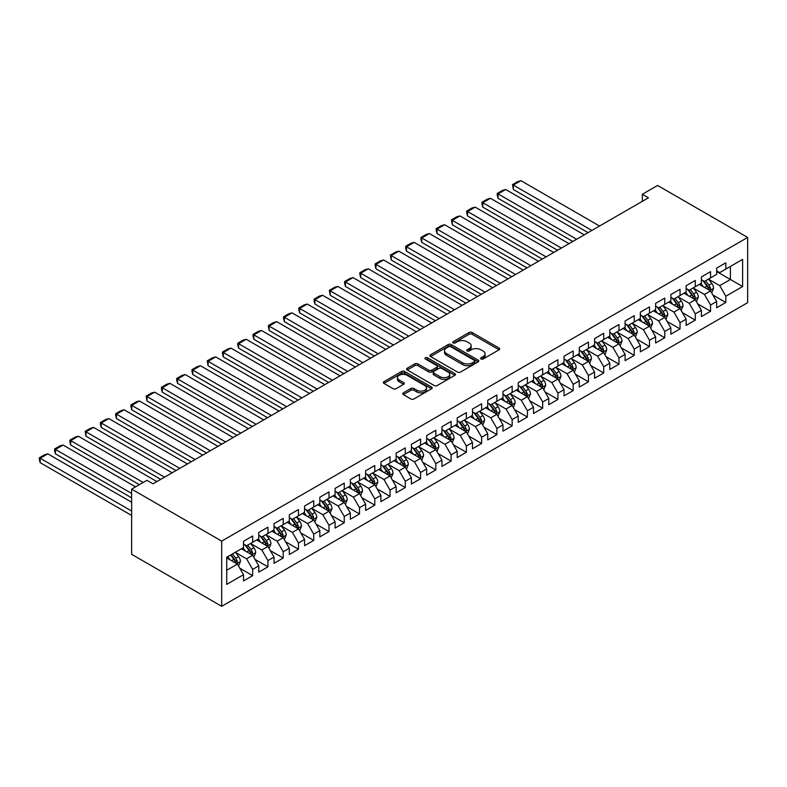 <?xml version="1.0" encoding="UTF-8"?>
<svg xmlns="http://www.w3.org/2000/svg" width="787" height="787" viewBox="0 0 787 787"><rect width="100%" height="100%" fill="white"/><g stroke="black" fill="none" stroke-linecap="round" stroke-linejoin="round"><path stroke-width="1.18" d="M481.054 358.99A1.485 0.856 0 0 0 483.149 358.99L499.066 349.802A2.115 1.22 0 0 0 499.686 348.936A2.115 1.22 0 0 0 499.066 348.07L472.102 332.498A2.115 1.22 0 0 0 469.101 332.498L453.184 341.696A1.485 0.856 0 0 0 452.751 342.296A1.485 0.856 0 0 0 453.184 342.906A1.485 0.856 0 0 0 455.28 342.906L457.345 341.715A6.778 3.915 0 0 1 466.937 341.715L469.18 343.014A6.778 3.915 0 0 1 471.167 345.778A6.778 3.915 0 0 1 469.18 348.543L467.124 349.733A1.485 0.856 0 0 0 466.681 350.343A1.485 0.856 0 0 0 467.124 350.943A1.485 0.856 0 0 0 469.219 350.943L471.275 349.762A6.778 3.915 0 0 1 480.867 349.762L483.11 351.051A6.778 3.915 0 0 1 485.097 353.825A6.778 3.915 0 0 1 483.11 356.59L481.054 357.78A1.485 0.856 0 0 0 480.621 358.39A1.485 0.856 0 0 0 481.054 358.99L481.054 357.78M403.337 392.87A2.115 1.22 0 0 0 402.718 393.736A2.115 1.22 0 0 0 403.337 394.602L410.903 398.97A2.115 1.22 0 0 0 413.893 398.97L431.571 388.768A2.115 1.22 0 0 0 432.201 387.902A2.115 1.22 0 0 0 431.571 387.037L404.607 371.464A2.115 1.22 0 0 0 401.616 371.464L383.938 381.675A2.115 1.22 0 0 0 383.318 382.541A2.115 1.22 0 0 0 383.938 383.407L393.077 388.68A2.115 1.22 0 0 0 396.068 388.68L403.633 384.312A2.115 1.22 0 0 0 404.252 383.446A2.115 1.22 0 0 0 403.633 382.58L399.107 379.964A5.666 3.276 0 0 1 397.445 377.652A5.666 3.276 0 0 1 400.947 374.632A5.666 3.276 0 0 1 407.115 375.34L424.872 385.591A5.666 3.276 0 0 1 426.534 387.902A5.666 3.276 0 0 1 423.032 390.923A5.666 3.276 0 0 1 416.854 390.214L413.893 388.503A2.115 1.22 0 0 0 410.903 388.503L403.337 392.87L403.337 394.602M131.645 489.12L221.698 541.112L221.698 606.315L131.645 554.323L131.645 489.12L146.903 480.306L153.012 483.828L648.439 197.793L642.34 194.271L642.34 201.324M642.34 194.271L657.598 185.457L747.65 237.448L221.698 541.112M457.493 372.074A2.115 1.22 0 0 0 460.493 372.074L478.171 361.863A2.115 1.22 0 0 0 478.791 361.007A2.115 1.22 0 0 0 478.171 360.141L451.197 344.568A2.115 1.22 0 0 0 448.206 344.568L430.528 354.77A2.115 1.22 0 0 0 429.909 355.635A2.115 1.22 0 0 0 430.528 356.501L457.493 372.074M425.954 359.315A1.485 0.856 0 0 1 427.459 359.521L427.459 357.76L454.876 373.589A2.115 1.22 0 0 1 455.496 374.455A2.115 1.22 0 0 1 454.876 375.32L437.198 385.522A2.115 1.22 0 0 1 434.198 385.522L407.233 369.959L407.233 368.227A2.115 1.22 0 0 0 406.613 369.093A2.115 1.22 0 0 0 407.233 369.959M407.233 368.227L414.798 363.86A2.115 1.22 0 0 1 417.789 363.86L428.728 370.175A2.115 1.22 0 0 0 431.729 370.175L436.746 367.273A2.115 1.22 0 0 0 437.365 366.408A2.115 1.22 0 0 0 436.746 365.542L425.354 358.97A1.485 0.856 0 0 1 424.921 358.36A1.485 0.856 0 0 1 425.836 357.573A1.485 0.856 0 0 1 427.459 357.76M221.698 606.315L747.65 302.661L747.65 237.448M716.662 271.554L730.405 279.483L730.405 266.439L742.613 259.395L725.821 269.085L725.821 262.828L716.662 268.111L716.662 274.368L710.563 277.9L710.563 271.643L701.404 276.926L701.404 283.182L695.295 286.704L695.295 280.447L686.136 285.74L686.136 291.997L680.037 295.518L680.037 289.262L670.878 294.554L670.878 300.811L664.769 304.333L664.769 298.076L655.62 303.359L655.62 309.616L649.511 313.147L649.511 306.891L640.352 312.173L640.352 318.43L634.243 321.952L634.243 315.695L625.094 320.988L625.094 327.244L618.985 330.766L618.985 324.51L609.827 329.802L609.827 336.059L603.718 339.581L603.718 333.324L594.569 338.607L594.569 344.863L588.46 348.395L588.46 342.138L579.301 347.421L579.301 353.678L573.192 357.2L573.192 350.943L564.043 356.236L564.043 362.492L557.934 366.014L557.934 359.757L548.775 365.05L548.775 371.307L542.666 374.828L542.666 368.572L533.517 373.855L533.517 380.111L527.408 383.643L527.408 377.386L518.249 382.669L518.249 388.926L512.15 392.447L512.15 386.191L502.991 391.483L502.991 397.74L496.882 401.262L496.882 395.005L487.724 400.298L487.724 406.554L481.624 410.076L481.624 403.82L472.466 409.102L472.466 415.359L466.357 418.891L466.357 412.634L457.198 417.917L457.198 424.173L451.099 427.695L451.099 421.438L441.94 426.731L441.94 432.988L435.831 436.51L435.831 430.253L426.672 435.545L426.672 441.802L420.573 445.324L420.573 439.067L411.414 444.35L411.414 450.607L405.305 454.138L405.305 447.882L396.146 453.164L396.146 459.421L390.047 462.943L390.047 456.686L380.888 461.979L380.888 468.235L374.779 471.757L374.779 465.501L365.621 470.793L365.621 477.04L359.521 480.572L359.521 474.315L350.363 479.598L350.363 485.854L344.253 489.386L344.253 483.129L335.095 488.412L335.095 494.669L328.996 498.191L328.996 491.934L319.837 497.227L319.837 503.483L313.728 507.005L313.728 500.748L304.569 506.031L304.569 512.288L298.47 515.819L298.47 509.563L289.311 514.846L289.311 521.102L283.202 524.634L283.202 518.377L274.043 523.66L274.043 529.917L267.944 533.438L267.944 527.182L258.785 532.474L258.785 538.731L252.676 542.253L252.676 535.996L243.517 541.279L243.517 547.536L226.735 557.235L226.735 584.377L243.517 574.677L237.418 564.102L226.735 557.934M742.613 259.395L742.613 286.537L725.821 296.227L719.721 285.651L708.654 279.267M712.924 295.036L725.821 302.483L725.821 296.227M725.821 302.483L716.662 307.766L716.662 301.51L710.563 305.041L704.454 294.466L693.386 288.072M697.666 303.851L710.563 311.298L710.563 305.041M710.563 311.298L701.404 316.581L701.404 310.324L695.295 313.846L689.196 303.27L678.128 296.886M682.398 312.655L695.295 320.102L695.295 313.846M695.295 320.102L686.136 325.395L686.136 319.138L680.037 322.66L673.928 312.085L662.861 305.7M667.14 321.47L680.037 328.917L680.037 322.66M680.037 328.917L670.878 334.209L670.878 327.953L664.769 331.475L658.67 320.899L647.603 314.515M651.872 330.284L664.769 337.731L664.769 331.475M664.769 337.731L655.62 343.014L655.62 336.757L649.511 340.289L643.402 329.714L632.335 323.319M636.614 339.099L649.511 346.546L649.511 340.289M649.511 346.546L640.352 351.828L640.352 345.572L634.243 349.094L628.144 338.518L617.077 332.134M621.346 347.903L634.243 355.35L634.243 349.094M634.243 355.35L625.094 360.643L625.094 354.386L618.985 357.908L612.876 347.333L601.809 340.948M606.088 356.718L618.985 364.165L618.985 357.908M618.985 364.165L609.827 369.457L609.827 363.2L603.718 366.722L597.618 356.147L586.551 349.753M590.821 365.532L603.718 372.979L603.718 366.722M603.718 372.979L594.569 378.262L594.569 372.005L588.46 375.537L582.35 364.961L571.293 358.567M575.563 374.346L588.46 381.793L588.46 375.537M588.46 381.793L579.301 387.076L579.301 380.819L573.192 384.341L567.093 373.766L556.025 367.381M560.295 383.151L573.192 390.598L573.192 384.341M573.192 390.598L564.043 395.891L564.043 389.634L557.934 393.156L551.825 382.58L540.767 376.196M545.037 391.965L557.934 399.412L557.934 393.156M557.934 399.412L548.775 404.695L548.775 398.438L542.666 401.97L536.567 391.395L525.5 385M529.769 400.78L542.666 408.227L542.666 401.97M542.666 408.227L533.517 413.509L533.517 407.253L527.408 410.784L521.299 400.209L510.242 393.815M514.511 409.594L527.408 417.041L527.408 410.784M527.408 417.041L518.249 422.324L518.249 416.067L512.15 419.589L506.041 409.014L494.974 402.629M499.253 418.399L512.15 425.846L512.15 419.589M512.15 425.846L502.991 431.138L502.991 424.882L496.882 428.403L490.773 417.828L479.716 411.444M483.985 427.213L496.882 434.66L496.882 428.403M496.882 434.66L487.724 439.943L487.724 433.686L481.624 437.218L475.515 426.643L464.448 420.248M468.727 436.028L481.624 443.475L481.624 437.218M481.624 443.475L472.466 448.757L472.466 442.501L466.357 446.032L460.247 435.457L449.19 429.063M453.46 444.842L466.357 452.289L466.357 446.032M466.357 452.289L457.198 457.572L457.198 451.315L451.099 454.837L444.989 444.262L433.922 437.877M438.202 453.646L451.099 461.093L451.099 454.837M451.099 461.093L441.94 466.386L441.94 460.129L435.831 463.651L429.722 453.076L418.664 446.691M422.934 462.461L435.831 469.908L435.831 463.651M435.831 469.908L426.672 475.191L426.672 468.934L420.573 472.466L414.464 461.89L403.397 455.496M407.676 471.275L420.573 478.722L420.573 472.466M420.573 478.722L411.414 484.005L411.414 477.748L405.305 481.27L399.196 470.705L388.139 464.31M392.408 480.09L405.305 487.527L405.305 481.27M405.305 487.527L396.146 492.819L396.146 486.563L390.047 490.085L383.938 479.509L372.871 473.125M377.15 488.894L390.047 496.341L390.047 490.085M390.047 496.341L380.888 501.634L380.888 495.377L374.779 498.899L368.68 488.324L357.613 481.939M361.882 497.709L374.779 505.156L374.779 498.899M374.779 505.156L365.621 510.438L365.621 504.182L359.521 507.713L353.412 497.138L342.345 490.744M346.624 506.523L359.521 513.97L359.521 507.713M359.521 513.97L350.363 519.253L350.363 512.996L344.253 516.518L338.154 505.952L327.087 499.558M331.357 515.337L344.253 522.775L344.253 516.518M344.253 522.775L335.095 528.067L335.095 521.811L328.996 525.332L322.886 514.757L311.819 508.372M316.099 524.142L328.996 531.589L328.996 525.332M328.996 531.589L319.837 536.882L319.837 530.625L313.728 534.147L307.628 523.571L296.561 517.187M300.831 532.956L313.728 540.403L313.728 534.147M313.728 540.403L304.569 545.686L304.569 539.429L298.47 542.961L292.361 532.386L281.293 525.991M285.573 541.771L298.47 549.218L298.47 542.961M298.47 549.218L289.311 554.501L289.311 548.244L283.202 551.766L277.103 541.2L266.036 534.806M270.305 550.585L283.202 558.022L283.202 551.766M283.202 558.022L274.043 563.315L274.043 557.058L267.944 560.58L261.835 550.005L250.768 543.62M255.047 559.39L267.944 566.837L267.944 560.58M267.944 566.837L258.785 572.129L258.785 565.873L252.676 569.394L246.577 558.819L235.51 552.435M239.779 568.204L252.676 575.651L252.676 569.394M252.676 575.651L243.517 580.934L243.517 574.677M243.517 544.014L246.577 545.775L252.676 542.253M226.735 570.28L237.418 564.102M258.785 535.199L261.835 536.97L267.944 533.438M246.577 558.819L252.676 555.297L241.383 548.775M258.785 565.873L252.676 555.297M274.043 526.395L277.103 528.156L283.202 524.634M261.835 550.005L267.944 546.483L256.651 539.961M274.043 557.058L267.944 546.483M289.311 517.58L292.361 519.341L298.47 515.819M277.103 541.2L283.202 537.669L271.909 531.146M289.311 548.244L283.202 537.669M304.569 508.766L307.628 510.527L313.728 507.005M292.361 532.386L298.47 528.864L287.176 522.342M304.569 539.429L298.47 528.864M319.837 499.952L322.886 501.722L328.996 498.191M307.628 523.571L313.728 520.05L302.434 513.527M319.837 530.625L313.728 520.05M335.095 491.147L338.154 492.908L344.253 489.386M322.886 514.757L328.996 511.235L317.692 504.713M335.095 521.811L328.996 511.235M350.363 482.333L353.412 484.094L359.521 480.572M338.154 505.952L344.253 502.421L332.96 495.899M350.363 512.996L344.253 502.421M365.621 473.518L368.68 475.279L374.779 471.757M353.412 497.138L359.521 493.616L348.218 487.094M365.621 504.182L359.521 493.616M380.888 464.704L383.938 466.475L390.047 462.943M368.68 488.324L374.779 484.802L363.486 478.28M380.888 495.377L374.779 484.802M396.146 455.899L399.196 457.66L405.305 454.138M383.938 479.509L390.047 475.987L378.744 469.465M396.146 486.563L390.047 475.987M411.414 447.085L414.464 448.846L420.573 445.324M399.196 470.705L405.305 467.173L394.012 460.651M411.414 477.748L405.305 467.173M426.672 438.27L429.722 440.031L435.831 436.51M414.464 461.89L420.573 458.368L409.27 451.846M426.672 468.934L420.573 458.368M441.94 429.456L444.989 431.227L451.099 427.695M429.722 453.076L435.831 449.554L424.537 443.032M441.94 460.129L435.831 449.554M457.198 420.652L460.247 422.412L466.357 418.891M444.989 444.262L451.099 440.74L439.795 434.217M457.198 451.315L451.099 440.74M472.466 411.837L475.515 413.598L481.624 410.076M460.247 435.457L466.357 431.925L455.063 425.403M472.466 442.501L466.357 431.925M487.724 403.023L490.773 404.784L496.882 401.262M475.515 426.643L481.624 423.121L470.321 416.598M487.724 433.686L481.624 423.121M502.991 394.218L506.041 395.979L512.15 392.447M490.773 417.828L496.882 414.306L485.589 407.784M502.991 424.882L496.882 414.306M518.249 385.404L521.299 387.165L527.408 383.643M506.041 409.014L512.15 405.492L500.847 398.97M518.249 416.067L512.15 405.492M533.517 376.589L536.567 378.35L542.666 374.828M521.299 400.209L527.408 396.678L516.115 390.155M533.517 407.253L527.408 396.678M548.775 367.775L551.825 369.536L557.934 366.014M536.567 391.395L542.666 387.873L531.373 381.351M548.775 398.438L542.666 387.873M564.043 358.97L567.093 360.731L573.192 357.2M551.825 382.58L557.934 379.059L546.64 372.536M564.043 389.634L557.934 379.059M579.301 350.156L582.35 351.917L588.46 348.395M567.093 373.766L573.192 370.244L561.898 363.722M579.301 380.819L573.192 370.244M594.569 341.342L597.618 343.102L603.718 339.581M582.35 364.961L588.46 361.43L577.166 354.907M594.569 372.005L588.46 361.43M609.827 332.527L612.876 334.288L618.985 330.766M597.618 356.147L603.718 352.625L592.424 346.103M609.827 363.2L603.718 352.625M625.094 323.723L628.144 325.484L634.243 321.952M612.876 347.333L618.985 343.811L607.692 337.289M625.094 354.386L618.985 343.811M640.352 314.908L643.402 316.669L649.511 313.147M628.144 338.518L634.243 334.996L622.95 328.474M640.352 345.572L634.243 334.996M655.62 306.094L658.67 307.855L664.769 304.333M643.402 329.714L649.511 326.182L638.218 319.67M655.62 336.757L649.511 326.182M670.878 297.279L673.928 299.04L680.037 295.518M658.67 320.899L664.769 317.377L653.476 310.855M670.878 327.953L664.769 317.377M686.136 288.475L689.196 290.236L695.295 286.704M673.928 312.085L680.037 308.563L668.743 302.041M686.136 319.138L680.037 308.563M701.404 279.66L704.454 281.421L710.563 277.9M689.196 303.27L695.295 299.749L684.001 293.226M701.404 310.324L695.295 299.749M716.662 270.846L719.721 272.607L725.821 269.085M704.454 294.466L710.563 290.934L699.269 284.422M716.662 301.51L710.563 290.934M719.721 285.651L730.405 279.483L742.613 286.537M481.644 359.197L483.11 358.351A6.778 3.915 0 0 0 485.097 355.586L485.097 353.825M471.167 345.778L471.167 347.539A6.778 3.915 0 0 1 469.18 350.313L467.714 351.159M499.066 348.07L499.066 349.802L472.102 334.268A2.115 1.22 0 0 0 469.101 334.268L453.774 343.112M478.171 360.141L478.171 361.863L451.197 346.329A2.115 1.22 0 0 0 448.206 346.329L430.558 356.521L430.528 354.77M474.423 361.607A1.485 0.856 0 0 0 474.856 361.007A1.485 0.856 0 0 0 474.423 360.397L450.754 346.733A1.485 0.856 0 0 0 448.659 346.733L446.485 347.982A6.778 3.915 0 0 0 444.498 350.756A6.778 3.915 0 0 0 446.485 353.52L462.658 362.866A6.778 3.915 0 0 0 472.249 362.866L474.423 361.607L474.423 363.368A1.485 0.856 0 0 0 474.856 362.768L474.856 361.007M444.498 350.756L444.498 352.517A6.778 3.915 0 0 0 446.485 355.281L446.485 353.52M474.423 363.368L472.249 364.627A6.778 3.915 0 0 1 462.658 364.627L446.485 355.281M407.263 369.969L414.798 365.621L414.798 363.86M437.365 366.408L437.365 368.168A2.115 1.22 0 0 1 436.746 369.034L431.729 371.936A2.115 1.22 0 0 1 428.728 371.936L417.789 365.621A2.115 1.22 0 0 0 414.798 365.621M427.459 359.521L454.847 375.33M440.081 376.727A5.666 3.276 0 0 0 446.259 377.435A5.666 3.276 0 0 0 449.751 374.405A5.666 3.276 0 0 0 448.088 372.094L441.841 368.483A2.115 1.22 0 0 0 438.841 368.483L433.824 371.385A2.115 1.22 0 0 0 433.204 372.251A2.115 1.22 0 0 0 433.824 373.107L440.081 376.727L440.081 378.488A5.666 3.276 0 0 0 446.259 379.196A5.666 3.276 0 0 0 449.751 376.166L449.751 374.405M433.204 372.251L433.204 374.012A2.115 1.22 0 0 0 433.824 374.878L433.824 373.107M440.081 378.488L433.824 374.878M426.534 387.902L426.534 389.663A5.666 3.276 0 0 1 423.032 392.683A5.666 3.276 0 0 1 416.854 391.975L413.893 390.273A2.115 1.22 0 0 0 410.903 390.273L403.367 394.621M397.445 377.652L397.445 379.413A5.666 3.276 0 0 0 399.107 381.725L399.107 379.964M403.603 384.331L399.107 381.725M431.571 387.037L431.571 388.768L404.607 373.235A2.115 1.22 0 0 0 401.616 373.235L383.967 383.417L383.938 381.675M711.694 292.892L713.583 288.278A5.716 3.305 -120 0 0 711.753 283.409L708.516 279.08M591.893 230.443L513.34 185.093L520.964 180.685L599.527 226.036M703.352 286.773L700.883 283.487M513.34 189.5L512.494 184.601L513.34 185.093L513.34 189.5L588.076 232.647M709.481 290.314L710.494 288.524A5.716 3.305 -120 0 0 708.861 285.081L705.614 280.752M703.765 281.018L707.769 286.37A2.912 1.682 60 0 1 708.3 287.255L710.494 288.524M702.761 280.438L707.021 286.134A5.716 3.305 60 0 1 708.664 289.577L708.782 289.911M512.494 184.601L517.836 181.522L520.964 180.685M696.426 301.706L698.325 297.093A5.716 3.305 -120 0 0 696.495 292.213L693.249 287.894M576.625 239.258L498.073 193.897L505.707 189.5L584.259 234.851M688.084 295.587L685.625 292.292M498.073 198.304L497.236 195.176L497.236 193.415L498.073 193.897L498.073 198.304L572.818 241.461M694.223 299.129L695.236 297.329A5.716 3.305 -120 0 0 693.593 293.895L690.356 289.567M688.497 289.832L692.511 295.184A2.912 1.682 60 0 1 693.032 296.069L695.236 297.329M687.494 289.252L691.763 294.948A5.716 3.305 60 0 1 693.396 298.391L693.514 298.726M497.236 193.415L502.578 190.336L505.707 189.5M681.168 310.521L683.057 305.897A5.716 3.305 -120 0 0 681.227 301.028L677.991 296.699M561.367 248.072L482.815 202.712L490.439 198.304L569.001 243.665M672.826 304.402L670.357 301.106M482.815 207.119L481.969 203.99L481.969 202.229L482.815 202.712L482.815 207.119L557.55 250.276M678.955 307.943L679.968 306.143A5.716 3.305 -120 0 0 678.335 302.7L675.089 298.371M673.239 298.647L677.243 303.989A2.912 1.682 60 0 1 677.774 304.874L679.968 306.143M672.236 298.066L676.505 303.762A5.716 3.305 60 0 1 678.138 307.205L678.256 307.53M481.969 202.229L487.31 199.141L490.439 198.304M665.9 319.335L667.799 314.711A5.716 3.305 -120 0 0 665.969 309.842L662.723 305.513M546.109 256.877L467.547 211.526L475.181 207.119L553.733 252.47M657.558 313.206L655.099 309.921M467.547 215.933L466.711 212.805L466.711 211.044L467.547 211.526L467.547 215.933L542.292 259.08M663.697 316.748L664.71 314.957A5.716 3.305 -120 0 0 663.067 311.514L659.831 307.186M657.971 307.461L661.985 312.803A2.912 1.682 60 0 1 662.506 313.688L664.71 314.957M656.968 306.881L661.237 312.577A5.716 3.305 60 0 1 662.87 316.01L662.988 316.344M466.711 211.044L472.052 207.955L475.181 207.119M650.642 328.14L652.531 323.526A5.716 3.305 -120 0 0 650.701 318.656L647.465 314.328M530.841 265.691L452.289 220.34L459.913 215.933L538.475 261.284M642.3 322.021L639.831 318.735M452.289 224.748L451.443 219.848L452.289 220.34L452.289 224.748L527.024 267.895M648.429 325.562L649.442 323.772A5.716 3.305 -120 0 0 647.809 320.329L644.563 316M642.713 316.266L646.717 321.617A2.912 1.682 60 0 1 647.248 322.503L649.442 323.772M641.71 315.685L645.979 321.381A5.716 3.305 60 0 1 647.612 324.824L647.731 325.159M451.443 219.848L456.785 216.769L459.913 215.933M635.375 336.954L637.273 332.34A5.716 3.305 -120 0 0 635.443 327.461L632.197 323.132M515.583 274.506L437.021 229.145L444.655 224.748L523.207 270.098M627.032 330.835L624.573 327.54M437.021 233.552L436.185 230.424L436.185 228.663L437.021 229.145L437.021 233.552L511.766 276.709M633.171 334.377L634.184 332.576A5.716 3.305 -120 0 0 632.541 329.143L629.305 324.815M627.455 325.08L631.459 330.432A2.912 1.682 60 0 1 631.981 331.307L634.184 332.576M626.442 324.5L630.712 330.196A5.716 3.305 60 0 1 632.345 333.639L632.463 333.973M436.185 228.663L441.527 225.584L444.655 224.748M620.117 345.768L622.005 341.145A5.716 3.305 -120 0 0 620.186 336.275L616.939 331.947M500.316 283.32L421.763 237.959L429.387 233.552L507.949 278.913M611.774 339.65L609.305 336.354M421.763 242.366L420.917 239.238L420.917 237.477L421.763 237.959L421.763 242.366L496.499 285.524M617.903 343.191L618.916 341.391A5.716 3.305 -120 0 0 617.283 337.948L614.037 333.619M612.188 333.895L616.191 339.236A2.912 1.682 60 0 1 616.723 340.122L618.916 341.391M611.184 333.314L615.454 339.01A5.716 3.305 60 0 1 617.087 342.453L617.205 342.778M420.917 237.477L426.259 234.388L429.387 233.552M604.849 354.573L606.747 349.959A5.716 3.305 -120 0 0 604.918 345.09L601.671 340.761M485.058 292.125L406.495 246.774L414.129 242.366L492.682 287.717M596.507 348.454L594.047 345.168M406.495 251.181L405.659 248.053L405.659 246.292L406.495 246.774L406.495 251.181L481.241 294.328M602.645 351.996L603.659 350.205A5.716 3.305 -120 0 0 602.016 346.762L598.779 342.434M596.93 342.709L600.934 348.051A2.912 1.682 60 0 1 601.455 348.936L603.659 350.205M595.916 342.129L600.186 347.824A5.716 3.305 60 0 1 601.819 351.258L601.937 351.592M405.659 246.292L411.001 243.203L414.129 242.366M589.591 363.387L591.48 358.774A5.716 3.305 -120 0 0 589.66 353.904L586.413 349.576M469.79 300.939L391.237 255.588L398.861 251.181L477.424 296.532M581.249 357.268L578.779 353.983M391.237 259.995L390.391 255.096L391.237 255.588L391.237 259.995L465.973 303.143M587.377 360.81L588.391 359.02A5.716 3.305 -120 0 0 586.758 355.576L583.511 351.248M581.662 351.514L585.666 356.865A2.912 1.682 60 0 1 586.197 357.751L588.391 359.02M580.658 350.933L584.928 356.629A5.716 3.305 60 0 1 586.561 360.072L586.679 360.407M390.391 255.096L395.733 252.017L398.861 251.181M574.323 372.202L576.222 367.588A5.716 3.305 -120 0 0 574.392 362.709L571.146 358.38M454.532 309.753L375.97 264.393L383.603 259.995L462.156 305.346M565.981 366.083L563.522 362.787M375.97 268.8L375.133 265.672L375.133 263.911L375.97 264.393L375.97 268.8L450.715 311.957M572.119 369.624L573.133 367.824A5.716 3.305 -120 0 0 571.49 364.391L568.253 360.062M566.404 360.328L570.408 365.67A2.912 1.682 60 0 1 570.929 366.555L573.133 367.824M565.391 359.748L569.66 365.443A5.716 3.305 60 0 1 571.303 368.887L571.411 369.211M375.133 263.911L380.475 260.831L383.603 259.995M559.065 381.016L560.954 376.393A5.716 3.305 -120 0 0 559.134 371.523L555.888 367.195M439.264 318.568L360.712 273.207L368.336 268.8L446.898 314.161M550.723 374.897L548.254 371.602M360.712 277.614L359.866 274.486L359.866 272.725L360.712 273.207L360.712 277.614L435.447 320.762M556.852 378.439L557.865 376.639A5.716 3.305 -120 0 0 556.232 373.195L552.986 368.867M551.136 369.142L555.14 374.484A2.912 1.682 60 0 1 555.671 375.369L557.865 376.639M550.133 368.562L554.402 374.258A5.716 3.305 60 0 1 556.035 377.701L556.153 378.026M359.866 272.725L365.207 269.636L368.336 268.8M543.797 389.821L545.696 385.207A5.716 3.305 -120 0 0 543.866 380.337L540.62 376.009M424.006 327.372L345.444 282.021L353.078 277.614L431.63 322.965M535.455 383.702L532.996 380.416M345.444 286.429L344.608 283.3L344.608 281.539L345.444 282.021L345.444 286.429L420.189 329.576M541.594 387.243L542.607 385.453A5.716 3.305 -120 0 0 540.964 382.01L537.728 377.681M535.878 377.957L539.882 383.299A2.912 1.682 60 0 1 540.403 384.184L542.607 385.453M534.865 377.376L539.134 383.072A5.716 3.305 60 0 1 540.777 386.506L540.885 386.84M344.608 281.539L349.949 278.45L353.078 277.614M528.539 398.635L530.428 394.021A5.716 3.305 -120 0 0 528.608 389.152L525.362 384.823M408.738 336.187L330.186 290.836L337.81 286.429L416.372 331.78M520.197 392.516L517.728 389.231M330.186 295.243L329.34 290.344L330.186 290.836L330.186 295.243L404.921 338.39M526.326 396.058L527.339 394.267A5.716 3.305 -120 0 0 525.706 390.824L522.46 386.496M520.61 386.761L524.614 392.113A2.912 1.682 60 0 1 525.145 392.998L527.339 394.267M519.607 386.181L523.876 391.877A5.716 3.305 60 0 1 525.509 395.32L525.627 395.654M329.34 290.344L334.682 287.265L337.81 286.429M513.272 407.45L515.17 402.836A5.716 3.305 -120 0 0 513.34 397.956L510.094 393.628M393.48 345.001L314.918 299.64L322.552 295.243L401.104 340.594M504.929 401.331L502.47 398.035M314.918 304.048L314.082 300.919L314.082 299.158L314.918 299.64L314.918 304.048L389.663 347.205M511.068 404.872L512.081 403.072A5.716 3.305 -120 0 0 510.438 399.639L507.202 395.31M505.352 395.576L509.356 400.917A2.912 1.682 60 0 1 509.878 401.803L512.081 403.072M504.339 394.995L508.609 400.691A5.716 3.305 60 0 1 510.251 404.134L510.36 404.459M314.082 299.158L319.424 296.079L322.552 295.243M498.014 416.264L499.902 411.64A5.716 3.305 -120 0 0 498.082 406.771L494.836 402.442M378.213 353.816L299.66 308.455L307.284 304.048L385.846 349.408M489.671 410.145L487.202 406.849M299.66 312.862L298.814 309.734L298.814 307.973L299.66 308.455L299.66 312.862L374.396 356.009M495.8 413.687L496.813 411.886A5.716 3.305 -120 0 0 495.18 408.443L491.934 404.115M490.085 404.39L494.088 409.732A2.912 1.682 60 0 1 494.62 410.617L496.813 411.886M489.081 403.81L493.351 409.506A5.716 3.305 60 0 1 494.984 412.949L495.102 413.273M298.814 307.973L304.156 304.884L307.284 304.048M482.746 425.069L484.644 420.455A5.716 3.305 -120 0 0 482.815 415.585L479.578 411.257M362.955 362.62L284.392 317.269L292.026 312.862L370.579 358.213M474.404 418.95L471.944 415.664M284.392 321.676L283.556 318.548L283.556 316.787L284.392 317.269L284.392 321.676L359.138 364.824M480.542 422.491L481.555 420.701A5.716 3.305 -120 0 0 479.913 417.258L476.676 412.929M474.827 413.205L478.83 418.546A2.912 1.682 60 0 1 479.362 419.432L481.555 420.701M473.813 412.624L478.083 418.32A5.716 3.305 60 0 1 479.726 421.753L479.834 422.088M283.556 316.787L288.898 313.698L292.026 312.862M467.488 433.883L469.377 429.269A5.716 3.305 -120 0 0 467.557 424.4L464.31 420.071M347.687 371.434L269.134 326.084L276.758 321.676L355.321 367.027M459.146 427.764L456.676 424.478M269.134 330.491L268.288 325.592L269.134 326.084L269.134 330.491L343.87 373.638M465.274 431.306L466.288 429.515A5.716 3.305 -120 0 0 464.655 426.072L461.408 421.743M459.559 422.009L463.563 427.361A2.912 1.682 60 0 1 464.094 428.246L466.288 429.515M458.555 421.429L462.825 427.125A5.716 3.305 60 0 1 464.458 430.568L464.576 430.902M268.288 325.592L273.63 322.513L276.758 321.676M452.22 442.697L454.119 438.084A5.716 3.305 -120 0 0 452.289 433.204L449.052 428.876M332.429 380.249L253.867 334.888L261.5 330.491L340.053 375.842M443.878 436.578L441.418 433.283M253.867 339.295L253.03 336.167L253.03 334.406L253.867 334.888L253.867 339.295L328.612 382.452M450.016 440.12L451.03 438.32A5.716 3.305 -120 0 0 449.387 434.886L446.15 430.558M444.301 430.823L448.305 436.165A2.912 1.682 60 0 1 448.836 437.051L451.03 438.32M443.288 430.243L447.557 435.939A5.716 3.305 60 0 1 449.2 439.382L449.308 439.707M253.03 334.406L258.372 331.327L261.5 330.491M436.962 451.512L438.851 446.888A5.716 3.305 -120 0 0 437.031 442.019L433.785 437.69M317.161 389.053L238.609 343.703L246.233 339.295L324.795 384.656M428.62 445.383L426.151 442.097M238.609 348.11L237.763 344.981L237.763 343.221L238.609 343.703L238.609 348.11L313.344 391.257M434.749 448.934L435.762 447.134A5.716 3.305 -120 0 0 434.129 443.691L430.882 439.362M429.033 439.638L433.037 444.98A2.912 1.682 60 0 1 433.568 445.865L435.762 447.134M428.03 439.057L432.299 444.753A5.716 3.305 60 0 1 433.932 448.197L434.05 448.521M237.763 343.221L243.104 340.132L246.233 339.295M421.694 460.316L423.593 455.703A5.716 3.305 -120 0 0 421.763 450.833L418.527 446.504M301.903 397.868L223.341 352.517L230.975 348.11L309.527 393.461M413.352 454.197L410.893 450.912M223.341 356.924L222.505 353.796L222.505 352.035L223.341 352.517L223.341 356.924L298.086 400.071M419.491 457.739L420.504 455.948A5.716 3.305 -120 0 0 418.861 452.505L415.625 448.177M413.775 448.452L417.779 453.794A2.912 1.682 60 0 1 418.31 454.679L420.504 455.948M412.762 447.862L417.031 453.568A5.716 3.305 60 0 1 418.674 457.001L418.782 457.336M222.505 352.035L227.846 348.946L230.975 348.11M406.436 469.131L408.325 464.517A5.716 3.305 -120 0 0 406.505 459.647L403.259 455.319M286.635 406.682L208.083 361.331L215.707 356.924L294.269 402.275M398.094 463.012L395.625 459.726M208.083 365.739L207.237 360.84L208.083 361.331L208.083 365.739L282.818 408.886M404.233 466.553L405.236 464.763A5.716 3.305 -120 0 0 403.603 461.32L400.357 456.991M398.507 457.257L402.511 462.608A2.912 1.682 60 0 1 403.042 463.494L405.236 464.763M397.504 456.676L401.773 462.372A5.716 3.305 60 0 1 403.406 465.815L403.524 466.15M207.237 360.84L212.579 357.76L215.707 356.924M391.169 477.945L393.067 473.321A5.716 3.305 -120 0 0 391.237 468.452L388.001 464.123M271.377 415.497L192.815 370.136L200.449 365.729L279.001 411.089M382.826 471.826L380.367 468.531M192.815 374.543L191.979 371.415L191.979 369.654L192.815 370.136L192.815 374.543L267.56 417.7M388.965 475.368L389.978 473.567A5.716 3.305 -120 0 0 388.335 470.134L385.099 465.806M383.249 466.071L387.253 471.413A2.912 1.682 60 0 1 387.784 472.298L389.978 473.567M382.236 465.491L386.506 471.187A5.716 3.305 60 0 1 388.148 474.63L388.257 474.954M191.979 369.654L197.321 366.575L200.449 365.729M375.911 486.76L377.799 482.136A5.716 3.305 -120 0 0 375.979 477.266L372.733 472.938M256.109 424.301L177.557 378.95L185.181 374.543L263.743 419.904M367.568 480.631L365.099 477.345M177.557 383.358L176.711 380.229L176.711 378.468L177.557 378.95L177.557 383.358L252.293 426.505M373.707 484.182L374.71 482.382A5.716 3.305 -120 0 0 373.077 478.939L369.831 474.61M367.982 474.886L371.985 480.227A2.912 1.682 60 0 1 372.517 481.113L374.71 482.382M366.978 474.305L371.248 480.001A5.716 3.305 60 0 1 372.881 483.444L372.999 483.769M176.711 378.468L182.053 375.379L185.181 374.543M360.643 495.564L362.541 490.95A5.716 3.305 -120 0 0 360.712 486.081L357.475 481.752M240.852 433.116L162.289 387.765L169.923 383.358L248.476 428.708M352.301 489.445L349.841 486.159M162.289 392.172L161.453 389.044L161.453 387.283L162.289 387.765L162.289 392.172L237.035 435.319M358.439 492.987L359.452 491.196A5.716 3.305 -120 0 0 357.81 487.753L354.573 483.425M352.724 483.7L356.727 489.042A2.912 1.682 60 0 1 357.259 489.927L359.452 491.196M351.71 483.11L355.98 488.816A5.716 3.305 60 0 1 357.623 492.249L357.731 492.583M161.453 387.283L166.795 384.194L169.923 383.358M345.385 504.378L347.274 499.765A5.716 3.305 -120 0 0 345.454 494.895L342.207 490.567M225.584 441.93L147.031 396.579L154.665 392.172L233.218 437.523M337.043 498.26L334.573 494.974M147.031 400.977L146.185 396.087L147.031 396.579L147.031 400.977L221.767 444.134M343.181 501.801L344.185 500.011A5.716 3.305 -120 0 0 342.552 496.567L339.305 492.239M337.456 492.505L341.46 497.856A2.912 1.682 60 0 1 341.991 498.742L344.185 500.011M336.452 491.924L340.722 497.62A5.716 3.305 60 0 1 342.355 501.063L342.473 501.398M146.185 396.087L151.527 393.008L154.665 392.172M330.117 513.193L332.016 508.569A5.716 3.305 -120 0 0 330.186 503.7L326.949 499.371M210.326 450.744L131.763 405.384L139.397 400.977L217.95 446.337M321.775 507.074L319.315 503.778M131.763 409.791L130.927 406.663L130.927 404.902L131.763 405.384L131.763 409.791L206.509 452.948M327.913 510.615L328.927 508.815A5.716 3.305 -120 0 0 327.284 505.382L324.047 501.053M322.198 501.319L326.202 506.661A2.912 1.682 60 0 1 326.733 507.546L328.927 508.815M321.185 500.739L325.454 506.434A5.716 3.305 60 0 1 327.097 509.878L327.205 510.202M130.927 404.902L136.269 401.823L139.397 400.977M314.859 522.007L316.748 517.384A5.716 3.305 -120 0 0 314.928 512.514L311.682 508.186M195.058 459.549L116.506 414.198L124.139 409.791L202.692 455.152M306.517 515.879L304.048 512.593M116.506 418.605L115.659 415.477L115.659 413.716L116.506 414.198L116.506 418.605L191.241 461.753M312.655 519.43L313.659 517.63A5.716 3.305 -120 0 0 312.026 514.186L308.779 509.858M306.93 510.133L310.934 515.475A2.912 1.682 60 0 1 311.465 516.361L313.659 517.63M305.927 509.553L310.196 515.249A5.716 3.305 60 0 1 311.829 518.682L311.947 519.017M115.659 413.716L121.001 410.627L124.139 409.791M299.591 530.812L301.49 526.198A5.716 3.305 -120 0 0 299.66 521.328L296.424 517M179.8 468.363L101.238 423.012L108.872 418.605L187.424 463.956M291.249 524.693L288.79 521.407M101.238 427.42L100.402 424.291L100.402 422.53L101.238 423.012L101.238 427.42L175.983 470.567M297.388 528.234L298.401 526.444A5.716 3.305 -120 0 0 296.758 523.001L293.521 518.672M291.672 518.938L295.676 524.29A2.912 1.682 60 0 1 296.207 525.175L298.401 526.444M290.659 518.358L294.928 524.063A5.716 3.305 60 0 1 296.571 527.497L296.679 527.831M100.402 422.53L105.743 419.441L108.872 418.605M284.333 539.626L286.222 535.012A5.716 3.305 -120 0 0 284.402 530.143L281.156 525.814M164.532 477.178L85.98 431.827L93.614 427.42L172.166 472.771M275.991 533.507L273.522 530.212M85.98 436.224L85.134 431.335L85.98 431.827L85.98 436.224L160.715 479.381M282.13 537.049L283.133 535.249A5.716 3.305 -120 0 0 281.5 531.815L278.254 527.487M276.404 527.752L280.408 533.104A2.912 1.682 60 0 1 280.939 533.989L283.133 535.249M275.401 527.172L279.67 532.868A5.716 3.305 60 0 1 281.303 536.311L281.421 536.645M85.134 431.335L90.475 428.256L93.614 427.42M269.065 548.441L270.964 543.817A5.716 3.305 -120 0 0 269.134 538.947L265.898 534.619M143.165 482.461L70.712 440.631L78.346 436.224L156.908 481.585M260.723 542.322L258.264 539.026M70.712 445.039L69.876 441.91L69.876 440.149L70.712 440.631L70.712 445.039L139.348 484.664M266.862 545.863L267.875 544.063A5.716 3.305 -120 0 0 266.232 540.63L262.996 536.301M261.146 536.567L265.15 541.909A2.912 1.682 60 0 1 265.681 542.794L267.875 544.063M260.133 535.986L264.402 541.682A5.716 3.305 60 0 1 266.045 545.125L266.154 545.45M69.876 440.149L75.218 437.07L78.346 436.224M253.808 557.255L255.696 552.631A5.716 3.305 -120 0 0 253.876 547.762L250.63 543.433M131.645 493.439L55.454 449.446L63.088 445.039L135.531 486.868M245.465 551.126L242.996 547.841M55.454 453.853L54.608 450.725L54.608 448.964L55.454 449.446L55.454 453.853L131.645 497.846M251.604 554.668L252.607 552.877A5.716 3.305 -120 0 0 250.974 549.434L247.728 545.106M245.878 545.381L249.882 550.723A2.912 1.682 60 0 1 250.414 551.608L252.607 552.877M244.875 544.801L249.145 550.497A5.716 3.305 60 0 1 250.778 553.93L250.896 554.264M54.608 448.964L59.96 445.875L63.088 445.039M238.55 566.06L240.438 561.446A5.716 3.305 -120 0 0 238.609 556.576L235.372 552.248M131.645 511.058L40.186 458.26L47.82 453.853L131.645 502.244M230.197 559.941L227.738 556.655M40.186 462.667L39.35 459.539L39.35 457.778L40.186 458.26L40.186 462.667L131.645 515.465M236.336 563.482L237.349 561.692A5.716 3.305 -120 0 0 235.707 558.249L232.47 553.92M231.034 554.746L234.624 559.537A2.912 1.682 60 0 1 235.156 560.423L237.349 561.692M230.64 554.983L233.877 559.311A5.716 3.305 60 0 1 235.52 562.744L235.628 563.079M39.35 457.778L44.692 454.689L47.82 453.853M483.11 358.351L483.11 356.59M467.124 350.943L467.124 349.733M469.18 350.313L469.18 348.543M453.184 342.906L453.184 341.696M469.101 334.268L469.101 332.498M472.102 334.268L472.102 332.498M448.206 346.329L448.206 344.568M451.197 346.329L451.197 344.568M462.658 364.627L462.658 362.866M472.249 364.627L472.249 362.866M417.789 365.621L417.789 363.86M428.728 371.936L428.728 370.175M431.729 371.936L431.729 370.175M436.746 369.034L436.746 367.273M454.876 375.32L454.876 373.589M410.903 390.273L410.903 388.503M413.893 390.273L413.893 388.503M416.854 391.975L416.854 390.214M403.633 384.312L403.633 382.58M401.616 373.235L401.616 371.464M404.607 373.235L404.607 371.464M709.844 290.521L713.543 288.386M708.861 285.081L711.753 283.409M704.64 287.521L707.021 286.134M694.577 299.335L698.285 297.201M693.593 293.895L696.495 292.213M689.373 296.325L691.763 294.948M679.319 308.15L683.018 306.015M678.335 302.7L681.227 301.028M674.115 305.14L676.505 303.762M664.051 316.964L667.76 314.82M663.067 311.514L665.969 309.842M658.847 313.954L661.237 312.577M648.793 325.769L652.492 323.634M647.809 320.329L650.701 318.656M643.589 322.768L645.979 321.381M633.535 334.583L637.234 332.448M632.541 329.143L635.443 327.461M628.321 331.573L630.712 330.196M618.267 343.398L621.966 341.263M617.283 337.948L620.186 336.275M613.063 340.387L615.454 339.01M603.009 352.212L606.708 350.067M602.016 346.762L604.918 345.09M597.795 349.202L600.186 347.824M587.741 361.017L591.44 358.882M586.758 355.576L589.66 353.904M582.537 358.016L584.928 356.629M572.483 369.831L576.182 367.696M571.49 364.391L574.392 362.709M567.27 366.821L569.66 365.443M557.216 378.645L560.915 376.511M556.232 373.195L559.134 371.523M552.012 375.635L554.402 374.258M541.958 387.45L545.657 385.315M540.964 382.01L543.866 380.337M536.744 384.45L539.134 383.072M526.69 396.264L530.389 394.13M525.706 390.824L528.608 389.152M521.486 393.264L523.876 391.877M511.432 405.079L515.131 402.944M510.438 399.639L513.34 397.956M506.218 402.068L508.609 400.691M496.164 413.893L499.863 411.758M495.18 408.443L498.082 406.771M490.96 410.883L493.351 409.506M480.906 422.698L484.605 420.563M479.913 417.258L482.815 415.585M475.692 419.697L478.083 418.32M465.638 431.512L469.337 429.377M464.655 426.072L467.557 424.4M460.434 428.512L462.825 427.125M450.38 440.327L454.079 438.192M449.387 434.886L452.289 433.204M445.167 437.316L447.557 435.939M435.113 449.141L438.812 446.996M434.129 443.691L437.031 442.019M429.909 446.131L432.299 444.753M419.855 457.945L423.554 455.811M418.861 452.505L421.763 450.833M414.641 454.945L417.031 453.568M404.587 466.76L408.286 464.625M403.603 461.32L406.505 459.647M399.383 463.759L401.773 462.372M389.329 475.574L393.028 473.44M388.335 470.134L391.237 468.452M384.115 472.564L386.506 471.187M374.061 484.389L377.76 482.244M373.077 478.939L375.979 477.266M368.857 481.378L371.248 480.001M358.803 493.193L362.502 491.058M357.81 487.753L360.712 486.081M353.589 490.193L355.98 488.816M343.535 502.008L347.234 499.873M342.552 496.567L345.454 494.895M338.331 499.007L340.722 497.62M328.277 510.822L331.976 508.687M327.284 505.382L330.186 503.7M323.063 507.812L325.454 506.434M313.01 519.636L316.708 517.492M312.026 514.186L314.928 512.514M307.806 516.626L310.196 515.249M297.752 528.441L301.451 526.306M296.758 523.001L299.66 521.328M292.538 525.441L294.928 524.063M282.484 537.255L286.183 535.121M281.5 531.815L284.402 530.143M277.28 534.255L279.67 532.868M267.226 546.07L270.925 543.935M266.232 540.63L269.134 538.947M262.012 543.06L264.402 541.682M251.958 554.884L255.657 552.74M250.974 549.434L253.876 547.762M246.754 551.874L249.145 550.497M236.7 563.689L240.399 561.554M235.707 558.249L238.609 556.576M231.486 560.688L233.877 559.311"/></g></svg>
